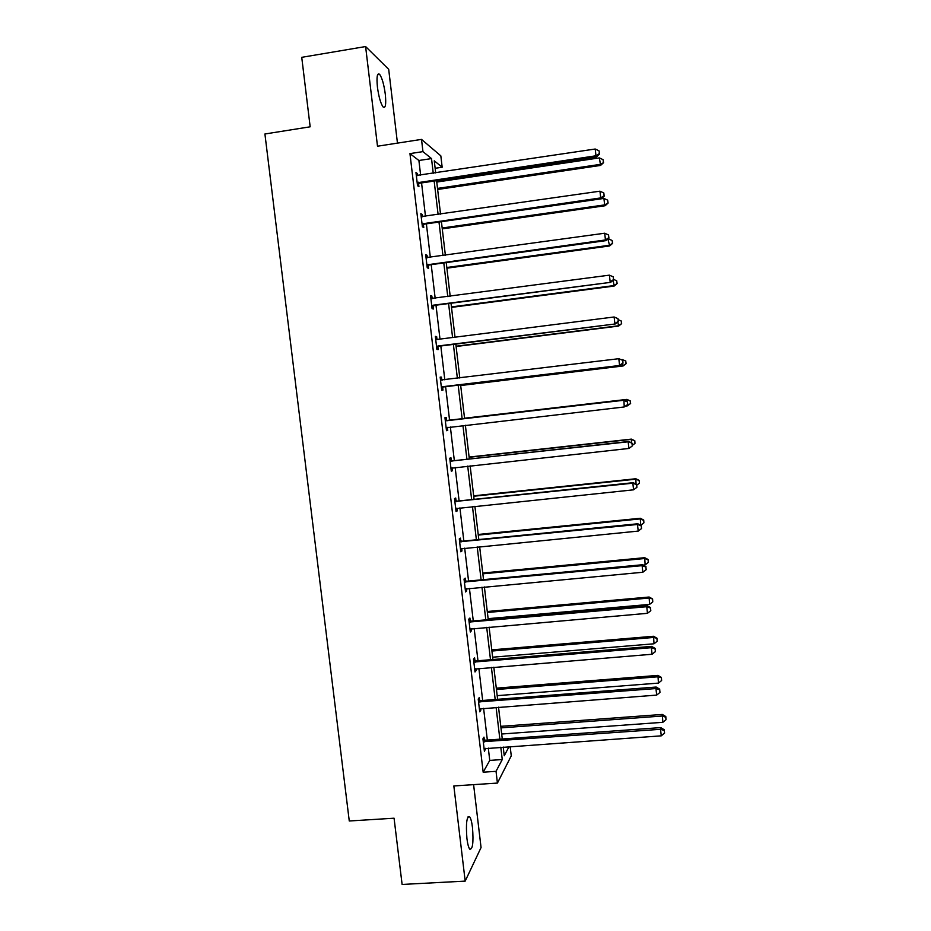 <?xml version="1.0" encoding="UTF-8"?>
<svg xmlns="http://www.w3.org/2000/svg" width="931" height="931" viewBox="0 0 931 931"><rect width="100%" height="100%" fill="white"/><g stroke="black" fill="none" stroke-linecap="round" stroke-linejoin="round"><path stroke-width="1.4" d="M466.908 838.424C465.791 823.283 466.71 816.08 469.69 816.824C470.865 818.5 471.808 822.073 472.494 827.554C473.635 842.543 472.704 849.735 469.713 849.13C468.537 847.478 467.595 843.905 466.908 838.424M377.427 87.118C376.45 76.773 377.195 72.525 379.662 74.375C382.094 77.925 383.979 84.523 385.294 94.182C386.284 104.47 385.527 108.706 383.048 106.902C380.639 103.434 378.766 96.836 377.427 87.118M397.456 143.118L388.692 69.325L365.604 46.55L377.497 146.214L421.51 139.394L440.829 155.849L442.167 167.231L434.265 160.819L435.696 172.933M510.165 746.546L511.259 755.844L497.422 783.076L453.839 785.95L465.186 881.11L402.111 884.45L394.069 818.209L349.265 820.991L264.916 133.994L310.163 126.802L301.737 57.326L365.604 46.55M465.186 881.11L481.059 847.547L473.6 784.647M435.149 168.29L442.167 167.231M479.64 700.368L479.302 697.528L478.22 699.053L479.733 711.819L480.803 710.225L480.605 708.538M470.248 620.884L469.911 618.021L468.782 619.173L470.295 632.009L471.412 630.787L471.167 628.693M460.798 540.992L460.461 538.13L459.286 538.898L460.81 551.792L461.974 550.954L461.683 548.44M451.314 460.705L450.976 457.819L449.754 458.203L451.279 471.167L452.501 470.714L452.152 467.828M440.177 377.264L441.434 377.113L440.165 377.102L441.701 390.124L442.97 390.077L442.621 387.168M441.434 377.113L441.771 380.011M430.588 296.151L431.844 295.988L430.529 295.581L432.077 308.673L433.38 309.022L433.043 306.101M431.844 295.988L432.17 298.688M420.952 214.642L422.209 214.456L420.835 213.653L422.395 226.815L423.756 227.548L423.407 224.627M422.209 214.456L422.476 216.76M420.637 175.191L418.903 160.493L409.954 153.615L483.166 772.195L489.753 760.406L488.298 748.093M487.344 740.075L483.596 708.305M482.665 700.473L478.883 668.423M477.975 660.766L474.158 628.425M473.274 620.954L469.422 588.345M468.561 581.049L464.685 548.15M463.836 541.039L459.926 507.849M459.099 500.925L455.154 467.455M454.351 460.717L450.371 426.957M449.592 420.405L445.588 386.47M444.809 379.836L440.805 345.971M439.991 339.117L436.011 305.368M435.173 298.292L431.204 264.66M430.343 257.363L426.386 223.847M425.49 216.329L421.557 182.93M416.122 173.725L417.367 173.538L415.971 172.526L417.53 185.723L418.927 186.666L418.578 183.721M417.367 173.538L417.623 175.633M425.781 255.443L427.038 255.28L425.688 254.675L427.236 267.791L428.574 268.337L428.237 265.416M427.038 255.28L427.329 257.782M435.394 336.766L436.651 336.603L435.347 336.394L436.895 349.451L438.187 349.591L437.838 346.693M436.651 336.603L436.988 339.501L435.673 339.152M446.554 420.405L446.205 417.519L444.96 417.705L446.496 430.692L447.741 430.448L447.392 427.55M456.062 500.901L455.725 498.027L454.526 498.597L456.05 511.526L457.249 510.886L456.923 508.163M465.523 580.991L465.186 578.128L464.045 579.082L465.558 591.953L466.699 590.929L466.431 588.625M474.95 660.673L474.612 657.821L473.507 659.171L475.019 671.961L476.113 670.553L475.892 668.667M484.318 739.959L483.98 737.119L482.933 738.842L484.434 751.573L485.307 748.303M409.954 153.615L422.953 151.625L421.51 139.394M497.422 783.076L496.037 771.322L502.251 759.545L500.797 747.209M483.166 772.195L496.037 771.322M433.252 173.294L431.519 158.584L422.953 151.625M499.854 739.179L496.107 707.351M495.176 699.495L491.405 667.399M490.497 659.718L486.692 627.343M485.807 619.848L481.967 587.182M481.106 579.873L477.219 546.916M476.381 539.794L472.471 506.545M471.656 499.61L467.711 466.082M466.92 459.332L462.94 425.514M462.16 418.95L458.157 384.957M457.377 378.312L453.385 344.377M452.582 337.522L448.602 303.704M447.764 296.617L443.796 262.926M442.935 255.618L438.99 222.044M438.105 214.514L434.16 181.056M503.217 747.034L504.241 755.763L509.059 746.627M436.604 180.695L440.538 214.153M441.422 221.694L445.379 255.28M446.24 262.589L450.197 296.302M451.035 303.39L455.015 337.208M455.818 344.074L459.809 378.021M460.589 384.666L464.592 418.659M465.372 425.234L469.34 459.064M470.143 465.814L474.088 499.353M474.903 506.301L478.813 539.549M479.651 546.672L483.526 579.641M484.388 586.949L488.228 619.627M489.112 627.122L492.918 659.52M493.826 667.201L497.608 699.309M498.527 707.164L502.275 739.005M418.903 160.493L431.519 158.584M489.753 760.406L502.251 759.545M446.484 430.588L447.741 430.448M451.244 470.853L452.501 470.714M455.992 511.014L457.249 510.886M460.729 551.082L461.974 550.954M465.453 591.034L466.699 590.929M470.167 630.904L471.412 630.787M474.868 670.657L476.113 670.553M479.558 710.318L480.803 710.225M484.236 749.886L485.482 749.792M418.473 182.22L419.858 183.186L596.503 156.897L595.98 155.78L417.181 182.767M599.401 153.568L599.087 150.869L599.401 153.568L595.98 155.78L595.212 149.018L416.32 175.482M419.858 183.186L417.379 184.431M596.503 156.897L599.599 154.022M599.087 150.869L595.212 149.018M437.64 189.47L600.588 165.427L599.366 157.898L436.767 182.057M437.512 188.411L600.099 164.403L603.567 162.681L603.09 159.666L603.381 162.262M599.366 157.898L603.09 159.666M603.567 162.681L600.588 165.427M442.167 228.014L604.65 204.901L603.916 198.419L601.251 198.803L600.716 197.919L422.046 223.871M604.126 195.673L603.823 192.973L604.126 195.673L600.716 197.919L599.96 191.181L421.184 216.597M604.324 196.045L601.228 198.827L424.699 224.092L422.22 225.325M603.823 192.973L599.96 191.181M428.179 264.334L429.517 264.893L605.93 240.64L605.453 239.954L426.887 264.858M608.851 237.661L608.548 234.973L608.851 237.661L605.453 239.954L604.696 233.227L426.037 257.608M429.517 264.893L427.038 266.103M605.93 240.64L609.037 237.94M608.548 234.973L604.696 233.227M442.272 228.875L605.115 205.739L604.65 204.901L608.106 203.074L607.64 200.142L607.931 202.737M603.916 198.419L607.64 200.142M608.106 203.074L605.115 205.739M446.892 268.186L609.642 245.947L607.931 238.906M446.81 267.511L609.188 245.307L612.633 243.363L612.167 240.512L612.458 243.096M608.467 238.836L612.167 240.512M612.633 243.363L609.642 245.947M433.008 305.228L610.631 282.349L431.728 305.752M613.564 279.544L613.261 276.856L613.564 279.544L610.166 281.872L609.409 275.157L430.867 298.514M434.323 305.589L431.844 306.788M610.631 282.349L613.738 279.742M613.261 276.856L609.409 275.157M451.512 307.393L614.157 286.05L613.122 280.254M451.454 306.916L613.727 285.608L617.148 283.548L616.694 280.79L616.985 283.361M613.704 279.463L616.694 280.79M617.148 283.548L614.157 286.05M437.838 346.018L615.31 323.953L436.546 346.53M618.254 321.311L617.963 318.635L618.254 321.311L614.879 323.674L614.123 316.982L436.674 339.512M439.118 346.181L436.651 347.368M615.31 323.953L618.428 321.428M617.963 318.635L614.123 316.982M456.109 346.507L618.65 326.059L617.812 321.928M456.074 346.216L618.242 325.803L621.652 323.639L621.21 320.951L621.501 323.523M618.231 319.67L621.21 320.951M621.652 323.639L618.65 326.059M442.644 386.714L619.976 365.441L441.352 387.215M622.944 362.974L619.569 365.371L618.812 358.703L622.804 360.344L622.944 362.974L622.804 360.344M440.503 380.011L618.812 358.703L622.641 360.309M443.901 386.668L441.434 387.843M440.468 379.65L442.283 380.151M619.976 365.441L623.107 363.009M460.694 385.527L623.142 365.964L622.49 363.486M460.682 385.422L622.758 365.895L626.144 363.625L625.713 361.03L626.004 363.59M622.094 360.041L621.07 359.599M625.713 361.03L622.036 359.482L625.865 361.065M626.144 363.625L623.142 365.964M627.762 404.485L627.471 401.82L627.762 404.485L624.247 406.963L446.158 427.795M627.622 404.531L624.247 406.963L623.898 400.202L447.916 420.591L445.239 420.044M445.309 420.614L623.502 400.307L627.319 401.866M448.02 427.224L446.205 428.213M627.471 401.82L623.898 400.202M626.761 401.505L626.9 399.399L464.546 418.217M625.632 406.079L627.261 405.893L627.145 404.938M630.206 400.993L630.485 403.554L630.345 400.958L626.54 399.492L464.546 418.275M630.624 403.507L627.261 405.893L630.485 403.554M626.9 399.399L630.345 400.958M450.092 461.101L628.169 441.806L628.925 448.451L450.941 468.258M449.999 460.333L452.675 460.903L628.541 441.492L631.974 443.319L632.277 445.972L631.974 443.319M452.268 467.769L450.965 468.479M632.114 443.191L628.541 441.492M628.925 448.451L632.277 445.972M631.416 442.865L631.369 439.118L469.108 457.063M634.686 440.863L634.965 443.412L634.814 440.747L631.02 439.409L469.143 457.307M634.965 443.412L632.358 445.344M631.369 439.118L634.814 440.747M454.863 501.495L632.836 483.201L633.58 489.822L455.713 508.64M454.759 500.517L457.424 501.099L633.173 482.689L632.836 483.201L636.629 484.667L636.92 487.309L636.629 484.667M456.306 508.326L455.713 508.652M636.757 484.457L633.173 482.689M633.58 489.822L636.92 487.309M636.048 484.108L635.826 478.743L473.67 495.816M639.155 480.64L639.434 483.177L639.271 480.443L635.501 479.221L473.716 496.246M639.434 483.177L636.839 485.132M635.826 478.743L639.271 480.443M459.635 541.784L637.479 524.479L638.224 531.089L460.473 548.906M459.495 540.608L462.16 541.202L637.805 523.769L637.479 524.479L641.261 525.91L641.564 528.54L641.261 525.91M641.389 525.619L637.805 523.769M638.224 531.089L641.564 528.54M643.891 522.85L643.717 520.033L643.891 522.85L640.714 525.27L640.272 518.264L478.22 534.464M643.612 520.301L639.969 518.939L478.29 535.081M640.272 518.264L643.717 520.033M464.383 581.968L642.111 565.664L642.856 572.251L465.221 589.067M464.22 580.595L466.885 581.2L642.413 564.745L642.111 565.664L645.893 567.037L646.184 569.667L645.893 567.037M645.998 566.665L642.413 564.745M642.856 572.251L646.184 569.667M643.053 565.082L645.136 564.884L644.706 557.692L482.747 573.03M648.057 559.88L648.337 562.405L648.162 559.531L644.427 558.553L482.84 573.833M648.337 562.405L645.136 564.884M644.706 557.692L648.162 559.531M469.119 622.048L646.742 606.733L647.476 613.308L469.957 629.135M468.933 620.488L471.598 621.105L647.01 605.615L646.742 606.733L650.501 608.059L650.804 610.689L650.501 608.059M650.606 607.606L647.01 605.615M647.476 613.308L650.804 610.689M488.112 618.661L649.582 604.394L649.128 597.027L487.274 611.504M652.491 599.355L652.771 601.88L652.584 598.936L648.872 598.063L487.39 612.482M652.771 601.88L649.582 604.394M649.128 597.027L652.584 598.936M473.844 662.034L651.351 647.697L652.084 654.249L474.682 669.098M473.635 660.277L476.3 660.894L651.607 646.382L651.351 647.697L655.11 648.977L655.401 651.595L655.11 648.977M655.203 648.453L651.607 646.382M652.084 654.249L655.401 651.595M492.65 657.205L654.016 643.787L653.539 636.257L491.789 649.873M656.914 638.724L657.193 641.25L657.007 638.235L653.306 637.479L491.929 651.037M657.193 641.25L654.016 643.787M653.539 636.257L657.007 638.235M478.557 701.916L655.948 688.556L656.681 695.096L479.395 708.968M478.336 699.961L480.99 700.601L656.18 687.043L655.948 688.556L659.695 689.79L659.986 692.408L659.695 689.79M659.776 689.184L656.18 687.043M656.681 695.096L659.986 692.408M497.177 695.655L658.438 683.098L657.938 675.394L496.293 688.16M661.324 678.001L661.615 680.514L661.406 677.442L657.728 676.802L496.444 689.499M661.615 680.514L658.438 683.098M657.938 675.394L661.406 677.442M483.27 741.693L660.533 729.31L661.266 735.839L484.097 748.733M483.014 739.54L485.668 740.192L660.742 727.6L660.533 729.31L664.269 730.498L664.571 733.104L664.269 730.498M664.35 729.811L660.742 727.6M661.266 735.839L664.571 733.104M501.681 734.012L662.837 722.305L662.325 714.438L500.785 726.343M665.735 717.184L666.014 719.698L665.805 716.544L665.735 717.184L662.139 716.032L500.959 727.879M666.014 719.698L662.837 722.305M662.325 714.438L665.805 716.544M417.542 182.557L418.938 183.512M423.337 223.335L424.699 224.092M422.406 223.661L423.768 224.418M427.248 264.648L428.586 265.207M432.077 305.543L433.392 305.903M436.907 346.332L438.187 346.483M440.898 380.127L442.167 380.116M441.713 387.017L442.981 386.97M445.693 420.719L446.938 420.521M446.671 420.8L447.916 420.591M446.508 427.597L447.753 427.364M450.488 461.217L451.698 460.822M451.454 461.299L452.675 460.903M451.291 468.072L452.047 467.804M455.259 501.611L456.458 501.018M456.237 501.693L457.424 501.099M460.019 541.9L461.194 541.109M460.996 541.993L462.16 541.202M464.778 582.084L465.919 581.107M465.744 582.178L466.885 581.2M469.515 622.164L470.632 621M470.481 622.269L471.598 621.105M474.24 662.15L475.334 660.789M475.206 662.255L476.3 660.894M478.953 702.032L480.024 700.484M479.919 702.149L480.99 700.601M483.655 741.821L484.702 740.087M484.62 741.937L485.668 740.192M469.69 816.824L467.956 816.941M379.662 74.375L377.614 74.713"/></g></svg>
